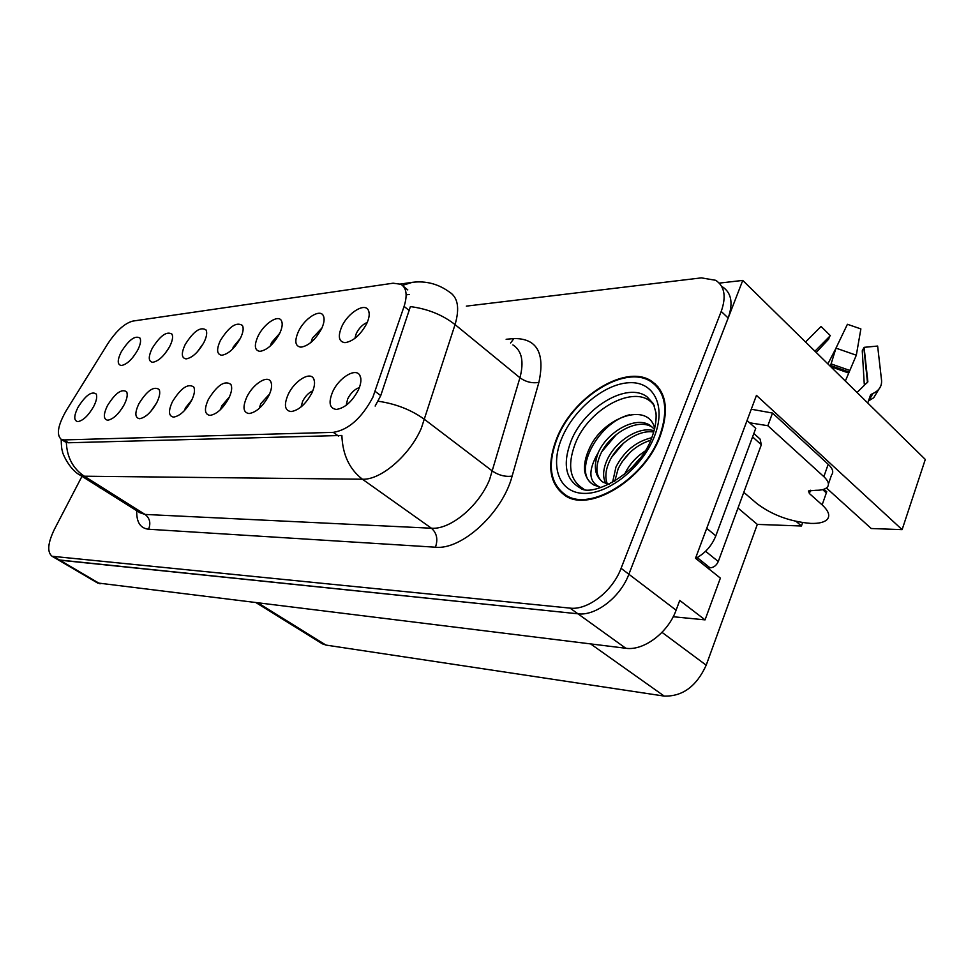 <?xml version="1.0" encoding="UTF-8"?>
<svg xmlns="http://www.w3.org/2000/svg" width="974" height="974" viewBox="0 0 974 974"><rect width="100%" height="100%" fill="white"/><g stroke="black" fill="none" stroke-linecap="round" stroke-linejoin="round"><path stroke-width="1.46" d="M359.369 387.591C354.694 389.15 350.81 392.887 347.718 398.829L346.16 405.306M358.298 390.136C361.123 383.829 361.646 378.923 359.869 375.428C355.912 367.295 338.976 377.608 332.706 391.718C328.262 402.518 329.48 408.423 336.359 409.433C344.735 408.155 352.052 401.726 358.298 390.136M279.745 333.278L271.563 342.58L270.273 346.014M279.55 333.68C282.265 327.946 282.886 323.612 281.413 320.689C278.272 314.164 263.844 323.831 258.037 336.176C253.934 345.441 254.567 350.506 259.936 351.346C267.071 350.165 273.609 344.272 279.55 333.68M321.931 327.994L312.423 338.136L311.01 342.398M321.542 328.822C324.22 323.039 324.792 318.62 323.258 315.576C319.874 308.514 304.375 318.571 298.434 331.501C294.294 341.07 295.122 346.294 300.905 347.17C308.551 345.928 315.43 339.816 321.542 328.822M168.685 348.339L164.314 354.463M169.744 346.403C172.495 340.839 173.238 336.748 171.96 334.143C166.785 330.88 160.174 335.653 152.139 348.436C148.158 356.91 148.34 361.524 152.687 362.304C158.543 361.244 164.229 355.936 169.744 346.403M191.854 399.912L185.51 407.826L184.305 410.748M191.574 400.484C194.483 394.446 195.202 389.953 193.741 386.995C188.031 383.123 180.933 388.017 172.435 401.678C168.161 411.077 168.551 416.227 173.603 417.103C179.934 416.02 185.924 410.48 191.574 400.484M123.381 406.158L119.498 411.856M124.197 404.673C127.119 398.792 127.911 394.494 126.583 391.755C121.64 388.516 115.249 393.167 107.408 405.708C103.244 414.547 103.354 419.38 107.749 420.208C113.325 419.197 118.804 414.011 124.197 404.673M367.247 322.443C362.815 324.269 359.187 327.909 356.338 333.364L354.877 338.392M366.735 323.587C369.377 317.755 369.901 313.263 368.306 310.109C364.641 302.415 347.937 312.885 341.837 326.473C337.686 336.359 338.721 341.764 344.966 342.665C353.209 341.375 360.453 335.019 366.735 323.587M229.426 396.929L221.841 405.805L220.404 409.701M228.829 398.171C231.739 392.059 232.409 387.457 230.862 384.377C224.702 380.14 217.19 385.156 208.339 399.45C204.016 409.165 204.564 414.474 210.007 415.387C216.764 414.254 223.034 408.52 228.829 398.171M312.824 390.805C308.721 392.632 305.325 396.138 302.634 401.325L301.027 406.974M311.863 393.021C314.712 386.763 315.296 381.966 313.591 378.606C309.951 371.155 294.27 381.077 288.158 394.494C283.751 404.904 284.712 410.602 291.056 411.576C298.835 410.346 305.763 404.161 311.863 393.021M269.64 393.91L260.788 403.65L259.218 408.447M268.824 395.688C271.709 389.503 272.343 384.803 270.723 381.589C267.351 374.722 252.765 384.28 246.812 397.051C242.441 407.108 243.196 412.611 249.052 413.548C256.296 412.367 262.883 406.414 268.824 395.688M203.456 343.335L197.125 352.113M203.931 342.434C206.671 336.821 207.365 332.645 206.025 329.942C200.474 326.387 193.509 331.27 185.145 344.613C181.115 353.331 181.432 358.091 186.095 358.895C192.328 357.799 198.27 352.308 203.931 342.434M240.359 338.38L233.456 346.732L232.396 349.264M240.444 338.209C243.171 332.524 243.841 328.275 242.429 325.462C236.451 321.566 229.097 326.594 220.368 340.535C216.301 349.52 216.764 354.426 221.755 355.254C228.415 354.11 234.649 348.424 240.444 338.209M93.638 406.56C96.56 400.777 97.388 396.564 96.122 393.934C91.507 390.964 85.42 395.493 77.871 407.546C73.756 416.117 73.744 420.805 77.859 421.62C83.119 420.634 88.378 415.618 93.638 406.56M156.631 402.932L150.702 411.515M156.777 402.652C159.687 396.686 160.454 392.291 159.054 389.442C153.746 385.911 147.025 390.684 138.868 403.76C134.643 412.866 134.887 417.846 139.599 418.71C145.528 417.663 151.25 412.306 156.777 402.652M137.687 350.116C140.451 344.613 141.218 340.608 140 338.1C135.167 335.105 128.885 339.743 121.153 352.028C117.209 360.258 117.282 364.751 121.36 365.506C126.864 364.483 132.306 359.345 137.687 350.116M372.847 397.319L404.088 306.408C407.607 295.159 406.535 287.78 400.85 284.262L393.106 283.203L132.939 321.067C124.769 323.161 116.393 330.71 107.81 343.725L66.585 410.005C57.941 424.968 56.151 434.745 61.204 439.335L63.967 439.919L333.315 432.359C348.497 429.875 361.671 418.187 372.847 397.319M58.184 559.855L577.923 613.803C595.589 616.225 620.426 597.184 628.875 574.234L742.748 280.415L719.275 283.117M673.192 616.737L705.054 619.866L720.37 578.106L695.521 558.26L756.457 395.371L902.119 529.637L871.243 528.517L826.427 487.974M97.497 582.951L625.795 648.258C643.607 651.046 668.115 632.723 676.102 610.187L679.742 600.422L705.054 619.866M742.748 280.415L925.3 459.448L902.119 529.637M796.172 521.431L801.444 525.997L757.322 524.402L706.199 665.193C696.544 686.293 682.555 696.593 664.231 696.093L325.9 645.068L321.907 643.534M757.322 524.402L738 508.038M802.625 522.636L801.444 525.997M660.153 436.328C669.455 409.543 666.289 390.951 650.693 380.566C624.541 364.142 572.663 397.295 556.738 438.349C546.426 465.377 549.421 484.589 565.724 495.985C590.281 512.409 644.496 479.378 660.153 436.328M658.29 387.104L656.366 386.033M402.493 285.394L412.319 282.326C425.882 280.658 438.239 283.897 449.404 292.017C457.95 297.35 459.838 308.21 455.053 324.598L421.304 428.292C409.555 455.54 380.749 480.158 362.438 479.232C349.459 469.273 342.604 454.688 341.874 435.463L68.424 442.768L65.331 441.977M66.354 442.427C66.95 457.244 72.916 468.506 84.263 476.201L362.438 479.232L431.433 528.225C450.183 529.856 478.575 506.48 489.508 479.805L519.933 377.754L455.053 324.598C442.549 314.833 427.671 308.831 410.395 306.603L380.749 395.602L375.148 406.061M97.814 583.134L58.489 560.038L577.923 613.803C595.589 616.225 620.426 597.184 628.875 574.234L728.162 318.023C733.325 303.243 731.462 292.87 722.574 286.904M653.919 383.403L655.332 383.951M407.229 294.72L409.311 294.477M96 485.125L101.418 488.534M81.974 476.323L54.471 529.199C47.763 543.066 46.959 552.088 52.085 556.276L570.034 608.117C587.675 610.479 612.561 591.315 621.083 568.317L721.223 311.424C726.434 296.607 724.595 286.234 715.732 280.305L701.353 277.87L466.351 306.128M564.981 494.682L566.393 496.35M743.795 492.32L756.676 503.388C771.883 514.954 789.938 521.626 810.818 523.415C818.891 523.647 824.357 522.308 827.218 519.41C830.311 515.721 828.618 510.887 822.141 504.897L809.382 493.514L808.505 490.957L815.871 490.287C821.447 490.336 825.246 489.313 827.267 487.219C829.544 484.48 828.399 480.961 823.846 476.663L767.853 425.711L749.578 422.789M867.749 403.005L870.561 394.908L872.984 393.472C879.011 390.647 881.872 386.349 881.58 380.554L877.635 346.05L864.084 347.341L867.871 381.796L857.12 392.412M830.347 366.321L835.984 348.132L847.417 324.281L860.882 328.92L856.316 355.218L845.347 381.029M823.821 489.289L826.756 491.712L824.978 491.687M822.141 504.897L826.756 491.712M864.267 384.17L862.258 350.762L864.084 347.341M814.946 351.212L830.359 335.64L821.045 326.46L805.559 342.008M829.519 336.493L828.691 339.098L816.188 352.442M835.595 348.996L827.876 363.899M880.764 386.094L873.702 397.757L868.662 400.838L872.984 393.472M830.481 366.455L830.725 365.567L848.744 371.885M751.271 409.226L772.516 413.049L828.204 464.281C832.733 468.604 833.854 472.159 831.565 474.947L828.424 483.944M826.342 492.917L822.689 489.618M746.948 420.78L704.896 533.216M695.692 558.394C705.066 553.39 711.775 545.866 715.829 535.822L755.751 428.353L747.314 420.744M772.516 413.049L767.853 425.711M583.743 489.009C569.924 480.73 567.051 465.73 575.11 443.986C588.978 406.876 639.516 381.589 654.491 406.219M654.735 428.426C648.1 400.74 602.029 417.858 589.075 449.16C585.313 457.378 583.876 464.927 584.741 471.793C586.068 477.808 589.087 482.203 593.799 484.967L600.106 487.219C588.479 481.972 587.87 470.418 598.267 452.569C607.362 431.945 635.145 415.679 649.877 425.212L654.516 429.303M659.581 436.34C644.082 478.928 590.439 511.618 566.125 495.364C550.006 484.09 547.035 465.085 557.238 438.337C573.004 397.696 624.346 364.897 650.218 381.151C665.656 391.438 668.785 409.835 659.581 436.34M568.353 497.3L567.379 496.338M624.602 474.326L624.711 474.082C628.961 464.951 635.693 457.33 644.873 451.206M630.994 468.543L639.869 458.437M612.5 482.617L615.97 466.984C624.139 451.242 636.046 441.478 651.691 437.716M614.74 481.314L618.161 468.762C625.503 454.383 636.351 444.874 650.717 440.211M605.816 483.494C602.504 477.138 602.955 469.249 607.167 459.813C615.398 441.514 638.457 425.869 654.126 430.752M607.362 483.956C604.83 477.674 605.499 470.223 609.371 461.615C617.151 444.412 638.153 429.242 653.749 432.054M601.774 481.339C595.771 475.397 595.345 466.412 600.495 454.395C609.578 433.771 637.337 417.542 652.081 427.087L649.877 425.212M598.267 452.569C593.129 466.546 594.81 476.456 603.283 482.325L609.237 484.322M657.767 387.652L659.593 388.857M707.258 567.635L710.009 567.818C713.674 567.635 716.426 565.541 718.276 561.523L761.327 444.753L760.085 439.091L753.839 433.479M591.79 483.628C573.089 470.259 598.486 422.095 629.667 414.741M601.822 451.741L616.481 434.404M611.684 457.196L623.579 443.121M621.887 462.078L630.166 452.265M99.896 487.572L97.51 486.075M375.221 391.426L380.749 395.602M676.102 610.187L621.083 568.317M625.795 648.258L570.034 608.117M100.042 583.84L54.227 556.909M325.9 645.068L258.56 603.259M664.231 696.093L590.682 643.96M706.199 665.193L662.003 632.345M63.967 439.919L68.424 442.768M333.315 432.359L338.428 436.048M404.088 306.408L409.397 310.682M148.584 529.235C150.994 523.123 149.813 518.18 145.053 514.43L431.433 528.225C436.802 533.009 438.142 539.328 435.451 547.205L148.584 529.235C140.341 528.31 136.397 522.137 136.737 510.717M140.037 512.787L145.053 514.43L84.263 476.201L79.466 474.74M378.18 401.227C395.992 403.833 411.491 409.932 424.676 419.526L492.601 471.209C498.798 475.336 505.311 476.98 512.117 476.14C502.535 512.872 461.676 550.225 435.451 547.205M506.139 339.281L513.919 338.562C536.881 338.295 545.209 352.905 538.89 382.38L512.117 476.14M721.223 311.424L728.162 318.023M538.89 382.38C532.194 383.525 525.875 381.978 519.933 377.754C524.182 361.573 521.845 350.628 512.921 344.93M510.595 342.994L513.919 338.562M868.881 399.717L870.561 394.908M848.244 372.872L830.725 366.699M856.316 355.218L835.984 348.132M849.693 370.412L831.066 363.886M868.82 399.924L871.292 394.166M715.829 535.822L706.99 528.565M828.204 464.281L823.846 476.663M810.538 490.239L809.382 493.514M654.163 405.379L647.15 396.929L653.42 403.76L656.001 412.903C656.586 420.025 655.234 428.122 651.971 437.192C639.37 474.63 590.792 497.824 580.151 487.937C565.565 479.598 562.485 464.099 570.898 441.441C583.828 407.619 627.378 381.321 647.15 396.929L654.199 405.44M654.394 436.449C642.536 467.179 608.519 494.281 583.95 493.404C559.198 492.978 549.713 466.777 561.779 438.251C573.503 409.701 604.002 384.073 628.741 382.745C653.627 380.98 666.63 405.708 654.394 436.449M761.327 444.753L752.573 436.9M718.276 561.523L705.59 551.284M710.009 567.818L697.214 557.578M360.83 378.606L359.869 375.428M282.095 322.759L281.413 320.689M324.038 318.06L323.258 315.576M172.422 335.385L171.96 334.143M194.301 388.492L193.741 386.995M127.01 392.826L126.583 391.755M369.17 313.08L368.306 310.109M231.52 386.179L230.862 384.377M314.444 381.236L313.591 378.606M271.466 383.756L270.723 381.589M206.561 331.404L206.025 329.942M243.037 327.203L242.429 325.462M96.499 394.835L96.122 393.934M159.553 390.708L159.054 389.442M140.402 339.159L140 338.1M322.577 643.96L256.612 603.016M140.195 512.896L80.282 475.251C68.545 469.261 61.472 450.731 62.555 451.595C61.764 449.951 61.301 445.861 61.192 439.335L65.355 441.989M403.443 286.368L407.789 289.923M657.815 386.812L650.693 380.566M411.466 282.448L400.424 284.043M52.085 556.276L58.489 560.038M863.938 348.436L867.493 382.709M566.125 495.364L568.938 497.556M99.056 487.17L101.113 488.473"/></g></svg>

